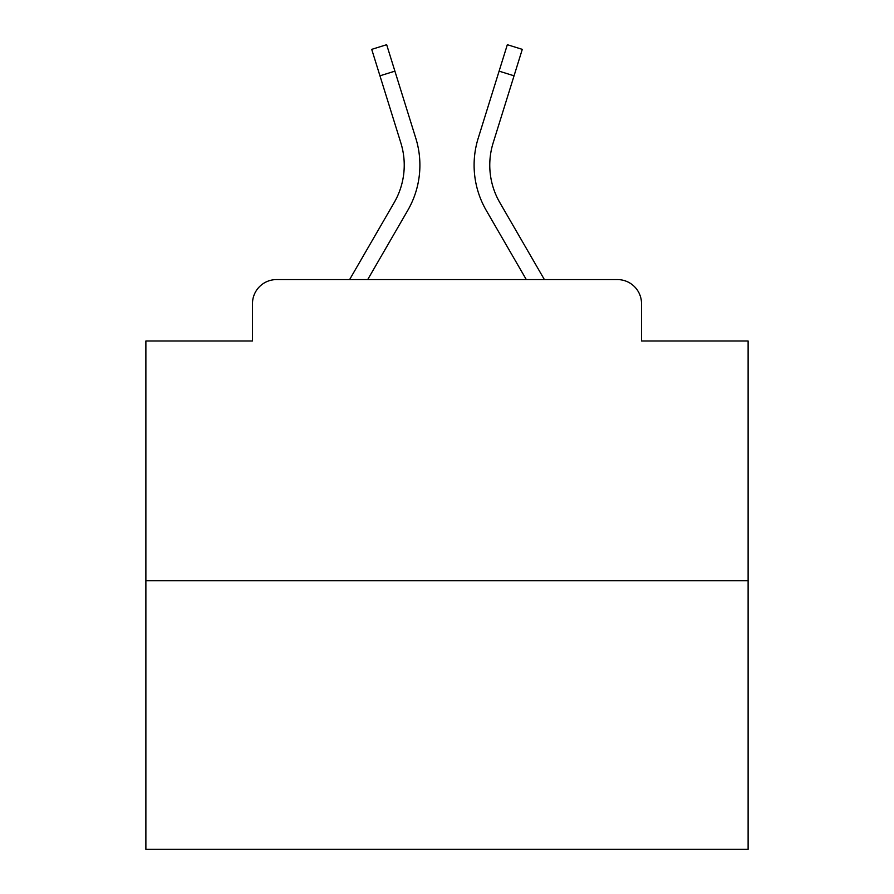 <?xml version="1.0" encoding="UTF-8"?>
<svg xmlns="http://www.w3.org/2000/svg" width="894" height="894" viewBox="0 0 894 894"><rect width="100%" height="100%" fill="white"/><g stroke="black" fill="none" stroke-linecap="round" stroke-linejoin="round"><path stroke-width="1.34" d="M252.477 303.669L252.477 341.005L252.477 303.669A24.093 24.093 0 0 1 276.57 279.576L349.61 279.576L394.187 202.569A74.683 74.683 0 0 0 400.858 142.951L371.714 49.36L386.666 44.7L415.811 138.291A90.339 90.339 0 0 1 407.742 210.414L367.702 279.576M748.122 580.698L145.878 580.698L145.878 849.3L748.122 849.3L748.122 341.005L641.523 341.005L641.523 303.669A24.093 24.093 0 0 0 617.43 279.576L276.57 279.576M145.878 580.698L145.878 341.005L252.477 341.005M514.039 75.811L499.098 71.151L507.334 44.7L522.286 49.36L493.142 142.951A74.683 74.683 0 0 0 499.813 202.569A74.683 74.683 0 0 1 493.142 142.951A74.683 74.683 0 0 0 499.813 202.569A74.683 74.683 0 0 1 493.142 142.951A74.683 74.683 0 0 0 499.813 202.569A74.683 74.683 0 0 1 493.142 142.951A74.683 74.683 0 0 0 499.813 202.569A74.683 74.683 0 0 1 493.142 142.951A74.683 74.683 0 0 0 499.813 202.569A74.683 74.683 0 0 1 493.142 142.951A74.683 74.683 0 0 0 499.813 202.569A74.683 74.683 0 0 1 493.142 142.951A74.683 74.683 0 0 0 499.813 202.569A74.683 74.683 0 0 1 493.142 142.951A74.683 74.683 0 0 0 499.813 202.569A74.683 74.683 0 0 1 493.142 142.951A74.683 74.683 0 0 0 499.813 202.569A74.683 74.683 0 0 1 493.142 142.951A74.683 74.683 0 0 0 499.813 202.569A74.683 74.683 0 0 1 493.142 142.951A74.683 74.683 0 0 0 499.813 202.569A74.683 74.683 0 0 1 493.142 142.951A74.683 74.683 0 0 0 499.813 202.569A74.683 74.683 0 0 1 493.142 142.951A74.683 74.683 0 0 0 499.813 202.569A74.683 74.683 0 0 1 493.142 142.951A74.683 74.683 0 0 0 499.813 202.569A74.683 74.683 0 0 1 493.142 142.951A74.683 74.683 0 0 0 499.813 202.569A74.683 74.683 0 0 1 493.142 142.951A74.683 74.683 0 0 0 499.813 202.569A74.683 74.683 0 0 1 493.142 142.951A74.683 74.683 0 0 0 499.813 202.569A74.683 74.683 0 0 1 493.142 142.951A74.683 74.683 0 0 0 499.813 202.569L544.39 279.576L617.43 279.576M641.523 341.005L641.523 303.669M499.098 71.151L478.189 138.291A90.339 90.339 0 0 0 486.258 210.414L526.298 279.576M394.187 202.569A74.683 74.683 0 0 0 400.858 142.951A74.683 74.683 0 0 1 394.187 202.569A74.683 74.683 0 0 0 400.858 142.951A74.683 74.683 0 0 1 394.187 202.569A74.683 74.683 0 0 0 400.858 142.951A74.683 74.683 0 0 1 394.187 202.569A74.683 74.683 0 0 0 400.858 142.951A74.683 74.683 0 0 1 394.187 202.569A74.683 74.683 0 0 0 400.858 142.951A74.683 74.683 0 0 1 394.187 202.569A74.683 74.683 0 0 0 400.858 142.951A74.683 74.683 0 0 1 394.187 202.569A74.683 74.683 0 0 0 400.858 142.951A74.683 74.683 0 0 1 394.187 202.569A74.683 74.683 0 0 0 400.858 142.951A74.683 74.683 0 0 1 394.187 202.569A74.683 74.683 0 0 0 400.858 142.951A74.683 74.683 0 0 1 394.187 202.569A74.683 74.683 0 0 0 400.858 142.951A74.683 74.683 0 0 1 394.187 202.569A74.683 74.683 0 0 0 400.858 142.951A74.683 74.683 0 0 1 394.187 202.569A74.683 74.683 0 0 0 400.858 142.951A74.683 74.683 0 0 1 394.187 202.569A74.683 74.683 0 0 0 400.858 142.951A74.683 74.683 0 0 1 394.187 202.569A74.683 74.683 0 0 0 400.858 142.951A74.683 74.683 0 0 1 394.187 202.569A74.683 74.683 0 0 0 400.858 142.951A74.683 74.683 0 0 1 394.187 202.569A74.683 74.683 0 0 0 400.858 142.951A74.683 74.683 0 0 1 394.187 202.569A74.683 74.683 0 0 0 400.858 142.951A74.683 74.683 0 0 1 394.187 202.569M394.902 71.151L415.811 138.291L394.902 71.151L415.811 138.291L394.902 71.151L415.811 138.291L394.902 71.151L415.811 138.291L394.902 71.151L415.811 138.291L394.902 71.151L415.811 138.291L394.902 71.151L415.811 138.291L394.902 71.151L415.811 138.291L394.902 71.151L415.811 138.291L394.902 71.151L415.811 138.291L394.902 71.151L415.811 138.291L394.902 71.151L415.811 138.291L394.902 71.151L415.811 138.291L394.902 71.151L415.811 138.291L394.902 71.151L415.811 138.291L394.902 71.151L415.811 138.291L394.902 71.151L415.811 138.291L394.902 71.151L379.961 75.811"/></g></svg>
